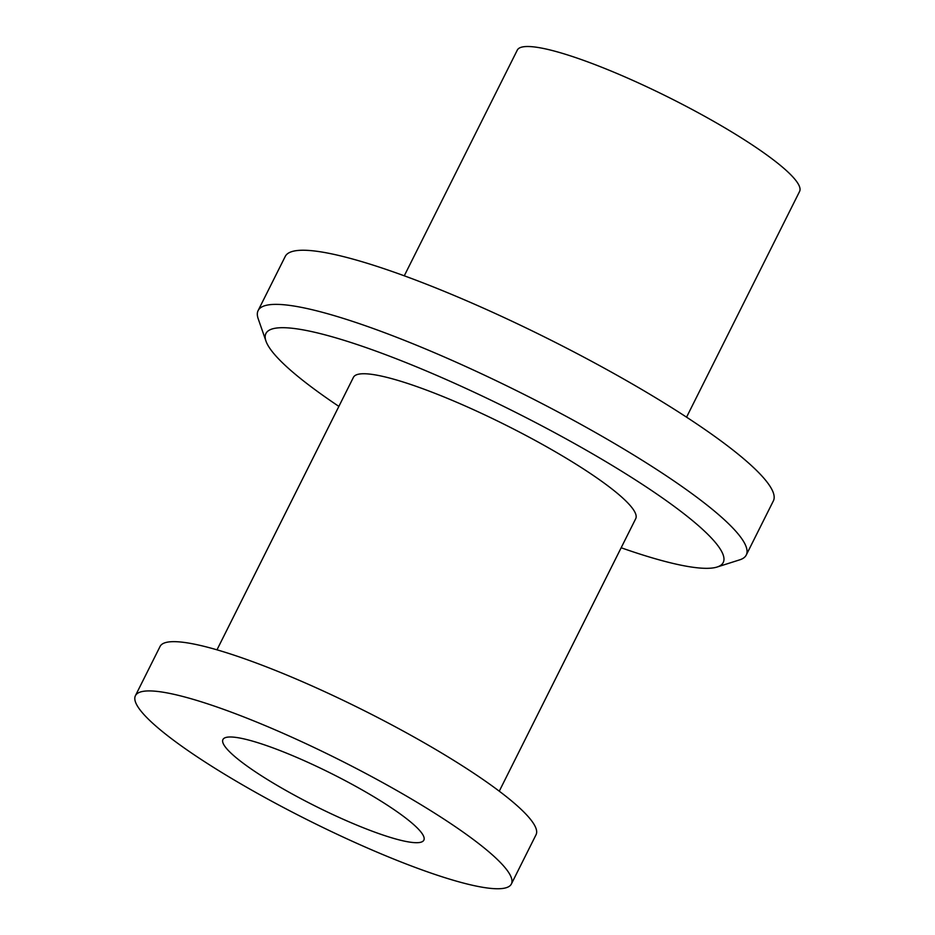 <?xml version="1.0" encoding="UTF-8"?>
<svg xmlns="http://www.w3.org/2000/svg" width="935" height="935" viewBox="0 0 935 935"><rect width="100%" height="100%" fill="white"/><g stroke="black" fill="none" stroke-linecap="round" stroke-linejoin="round"><path stroke-width="1.4" d="M621.156 547.758A255.734 41.327 -153.4 0 0 714.282 567.72A255.734 41.327 -153.4 0 0 717.122 567.019A255.734 41.327 -153.4 0 0 513.081 411.061A255.734 41.327 -153.4 0 0 265.972 341.1A255.734 41.327 -153.4 0 0 338.879 406.398M499.267 791.185L635.718 518.691A157.851 25.514 -153.4 0 0 505.999 425.203A157.851 25.514 -153.4 0 0 353.43 377.331L216.978 649.825M717.122 567.019L739.737 559.831A272.962 44.109 -153.4 0 0 746.259 555.028A272.962 44.109 -153.4 0 0 521.94 393.354A272.962 44.109 -153.4 0 0 258.118 310.584A272.962 44.109 -153.4 0 0 258.177 318.695L265.972 341.1M746.259 555.028L773.374 500.891A272.962 44.109 -153.4 0 0 549.055 339.23A272.962 44.109 -153.4 0 0 285.233 256.447L258.118 310.584M511.387 883.972L536.059 834.71A210.235 33.976 -153.4 0 0 363.283 710.191A210.235 33.976 -153.4 0 0 160.084 646.436L135.411 695.698A210.235 33.976 -153.4 0 0 288.459 810.131A210.235 33.976 -153.4 0 0 504.023 888.25A210.235 33.976 -153.4 0 0 511.387 883.972A210.235 33.976 -153.4 0 0 338.61 759.454A210.235 33.976 -153.4 0 0 135.411 695.698M404.271 275.813L517.3 50.104A157.851 25.514 26.6 0 1 669.869 97.965A157.851 25.514 26.6 0 1 799.589 191.453L686.559 417.174M419.932 842.435A112.352 18.162 -153.4 0 0 423.859 840.144A112.352 18.162 -153.4 0 0 331.528 773.607A112.352 18.162 -153.4 0 0 222.939 739.527A112.352 18.162 -153.4 0 0 304.728 800.676A112.352 18.162 -153.4 0 0 419.932 842.435"/></g></svg>
